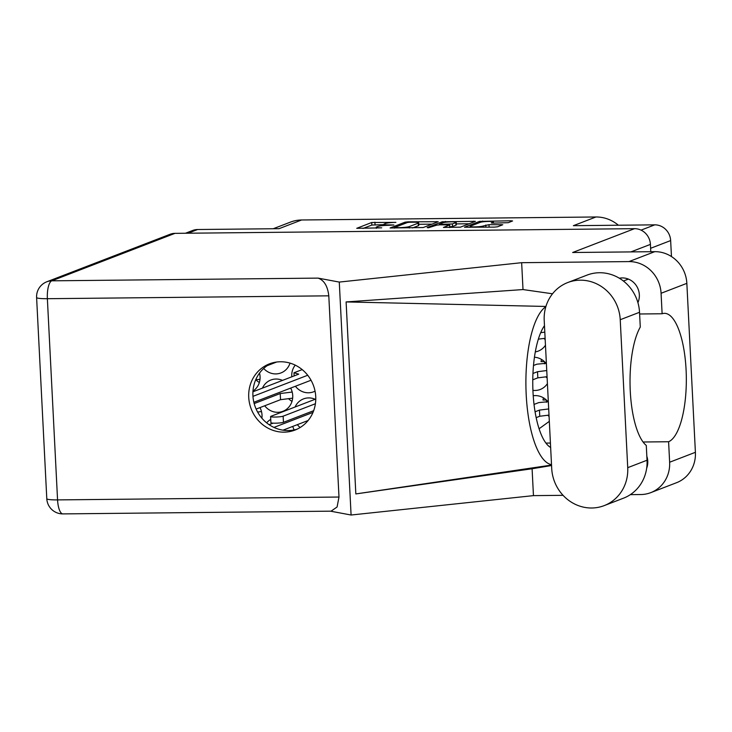 <?xml version="1.0" encoding="UTF-8"?>
<svg xmlns="http://www.w3.org/2000/svg" width="732" height="732" viewBox="0 0 732 732"><rect width="100%" height="100%" fill="white"/><g stroke="black" fill="none" stroke-linecap="round" stroke-linejoin="round"><path stroke-width="1.1" d="M470.493 226.106A6.771 0.778 -2.9 0 0 470.127 226.38A6.771 0.778 -2.9 0 0 474.684 226.893A6.771 0.778 -2.9 0 0 483.285 225.978L488.994 224.678L502.774 224.742L497.614 226.783L494.402 227.121L464.472 227.222L479.442 221.403L510.872 220.771L512.583 220.963L508.283 222.674L492.993 223.132L491.282 222.949L493.048 222.217A6.771 0.778 -2.9 0 0 493.423 221.942A6.771 0.778 -2.9 0 0 487.75 221.457A6.771 0.778 -2.9 0 0 480.256 222.345L470.493 226.106M428.275 227.798L436.784 225.145L439.996 224.806L449.713 224.907L443.427 227.432L460.428 227.158L475.388 221.339L442.247 221.787L427.177 227.588L428.275 227.798M547.811 415.245A16.772 15.72 -111.1 0 0 549.073 416.407M543.922 338.449A16.772 15.72 -111.1 0 0 545.184 339.611M535.302 351.891A16.772 15.72 -111.1 0 0 538.267 351.095A16.772 15.72 -111.1 0 0 545.468 345.211M545.862 376.843A16.772 15.72 -111.1 0 0 547.124 378.014M532.923 390.348A16.772 15.72 -111.1 0 0 540.207 389.488A16.772 15.72 -111.1 0 0 547.408 383.614M295.243 365.14A16.772 15.72 -111.1 0 0 291.748 376.312A16.772 15.72 -111.1 0 0 291.775 376.824M295.417 386.258A16.772 15.72 -111.1 0 0 313.616 391.803A16.772 15.72 -111.1 0 0 315.053 391.153M255.916 379.798A16.772 15.72 -111.1 0 0 259.348 382.507M252.988 391.062A16.772 15.72 -111.1 0 0 260.07 376.632A16.772 15.72 -111.1 0 0 259.531 373.1M297.357 424.652A16.772 15.72 -111.1 0 0 300.138 427.515M263.676 368.471A16.772 15.72 -111.1 0 0 280.969 372.927A16.772 15.72 -111.1 0 0 290.018 363.109M288.564 398.675A16.772 15.72 -111.1 0 0 291.995 401.383M264.71 405.775A16.772 15.72 -111.1 0 0 282.909 411.32A16.772 15.72 -111.1 0 0 292.718 395.509A16.772 15.72 -111.1 0 0 290.668 388.088M261.891 418.201A16.772 15.72 -111.1 0 0 262.019 415.035A16.772 15.72 -111.1 0 0 259.97 407.605M423.233 227.542L438.203 221.723L408.273 221.823L405.061 222.162L390.092 227.981L423.233 227.542M395.884 222.382L371.7 222.501L356.731 228.32L381.711 227.835A8.107 0.933 -2.9 0 1 376.257 227.231A8.107 0.933 -2.9 0 1 376.696 226.902L377.932 226.426A8.107 0.933 -2.9 0 1 388.225 225.328L393.853 224.989L389.378 224.889A8.107 0.933 -2.9 0 1 383.916 224.285A8.107 0.933 -2.9 0 1 384.355 223.946L385.59 223.47A8.107 0.933 -2.9 0 1 395.884 222.382M641.049 230.132L654.747 224.852L573.366 225.685L595.939 216.983L301.611 219.984L279.029 228.686L197.649 229.519L188.023 233.224M273.228 228.741L290.439 222.116A36.124 33.855 68.9 0 1 301.611 219.984M595.939 216.983A36.124 33.855 68.9 0 1 618.384 225.227M654.747 224.852A15.994 14.997 68.9 0 1 670.649 240.572L671.464 256.557M294.008 429.949A16.772 15.72 -111.1 0 0 292.617 426.482M270.748 419.399A16.772 15.72 -111.1 0 0 266.658 422.849M282.515 380.393A16.772 15.72 -111.1 0 0 270.849 380.018A16.772 15.72 -111.1 0 0 262.449 388.125M315.163 399.269A16.772 15.72 -111.1 0 0 303.496 398.894A16.772 15.72 -111.1 0 0 295.097 407.001M546.401 363.804A16.772 15.72 -111.1 0 0 534.452 357.225M541.552 359.458A16.772 15.72 -111.1 0 0 541.049 361.617L544.388 361.581M548.35 402.207A16.772 15.72 -111.1 0 0 533.216 395.765M543.501 397.851A16.772 15.72 -111.1 0 0 542.988 400.02L546.337 399.983M383.934 224.633L371.829 225.063L362.999 228.466M432.063 224.138L418.75 224.276M409.755 222.235L407.504 222.473L394.484 227.496L399.05 227.661A8.107 0.933 -2.9 0 0 409.344 226.572L418.237 223.141A8.107 0.933 -2.9 0 0 418.677 222.812A8.107 0.933 -2.9 0 0 413.223 222.199L409.755 222.235M418.677 222.812L418.805 225.365A8.107 0.933 -2.9 0 1 418.365 225.703L412.509 227.954M456.265 223.891L469.249 223.763M449.695 227.579L449.713 224.907M455.816 222.61A6.771 0.778 -2.9 0 0 456.192 222.336A6.771 0.778 -2.9 0 0 450.519 221.851A6.771 0.778 -2.9 0 0 443.025 222.738L439.447 224.166L441.149 224.358L452.376 223.937L455.816 222.61L455.945 225.172A6.771 0.778 -2.9 0 0 456.32 224.889L456.192 222.336M449.814 226.829L452.513 226.499L452.376 223.937M455.945 225.172L452.513 226.499M185.452 233.252L192.699 230.461A15.994 14.997 68.9 0 1 197.649 229.519M551.708 468.453A40.251 37.725 -111.1 0 0 591.74 507.999A40.251 37.725 -111.1 0 0 604.193 505.62A40.251 37.725 -111.1 0 0 627.727 467.675L620.233 319.719A40.251 37.725 -111.1 0 0 567.748 282.543A40.251 37.725 -111.1 0 0 544.215 320.488L551.708 468.453M637.92 302.627A17.156 16.086 -111.1 0 0 622.264 277.922A17.156 16.086 -111.1 0 0 619.364 278.233M280.447 361.764A35.475 33.251 -111.1 0 0 269.477 363.85A35.475 33.251 -111.1 0 0 249.502 403.195A35.475 33.251 -111.1 0 0 284.016 432.155A35.475 33.251 -111.1 0 0 294.987 430.068A35.475 33.251 -111.1 0 0 314.961 390.723A35.475 33.251 -111.1 0 0 280.447 361.764M297.055 429.181A35.475 33.251 68.9 0 1 288.216 430.544A35.475 33.251 68.9 0 1 253.967 402.746A35.475 33.251 68.9 0 1 271.609 363.118M604.193 505.62L623.49 498.181A40.251 37.725 -111.1 0 0 647.033 460.236L646.283 445.449A64.508 21.219 89.4 0 1 630.27 391.272A64.508 21.219 89.4 0 1 640.28 327.067L639.53 312.28A40.251 37.725 -111.1 0 0 587.055 275.104L567.748 282.543M174.975 233.352L51.771 280.823A15.994 14.997 68.9 0 0 46.83 281.774L170.034 234.295A15.994 14.997 68.9 0 1 174.975 233.352L634.507 228.668L572.653 252.503L654.765 251.662A32.254 30.232 68.9 0 1 686.845 283.348L695.4 452.303A32.254 30.232 68.9 0 1 676.542 482.708L650.775 492.636A32.254 30.232 -111.1 0 0 669.634 462.231L695.4 452.303M646.667 468.233A17.156 16.086 -111.1 0 0 646.832 456.283M650.775 492.636A32.254 30.232 -111.1 0 1 640.802 494.539L630.353 494.64M563.064 495.326L533.454 495.628L351.086 515.017L330.489 511.165M643.08 442L668.6 441.744L669.634 462.231M533.454 495.628L532.091 468.754L551.562 465.525M686.845 283.348L661.078 293.276L662.112 313.763L639.622 313.991M661.078 293.276A32.254 30.232 -111.1 0 0 628.998 261.589L521.651 262.687L523.014 289.561L552.523 293.788M532.091 468.754L355.834 493.926L346.108 301.932L545.916 306.452M523.014 289.561L346.108 301.932M521.651 262.687L339.282 282.076L351.086 515.017M634.507 228.668A15.994 14.997 68.9 0 1 650.419 244.387L650.785 251.707M339.282 282.076L318.081 278.114C324.111 280.237 327.68 286.148 328.796 295.829L338.989 497.037L337.086 506.992L331.084 511.165L62.934 513.901A15.994 5.261 -90.6 0 1 57.563 499.901L338.989 497.037M668.6 441.744A64.508 21.219 89.4 0 0 686.232 373.302A64.508 21.219 89.4 0 0 664.446 313.342A64.508 21.219 89.4 0 0 662.112 313.763M539.081 428.769L549.32 421.348M545.852 306.671A79.989 26.315 89.4 0 0 526.052 391.263A79.989 26.315 89.4 0 0 551.516 464.646M550.647 447.499A64.508 21.219 -90.6 0 1 533.006 392.187A64.508 21.219 -90.6 0 1 544.471 325.658M355.834 493.926L551.535 465.076M292.654 398.162L280.53 399.681L256.136 409.078M292.196 392.041L280.219 393.542L254.178 403.57M292.745 396.369L292.654 394.658M280.53 399.681L280.219 393.542M313.671 410.679L283.449 422.318A6.451 0.741 177.1 0 1 276.312 423.169A6.451 0.741 177.1 0 1 270.913 422.712L270.602 416.563A6.451 0.741 177.1 0 1 270.959 416.298L315.776 399.032M315.401 403.744L283.138 416.179A6.451 0.741 177.1 0 1 276.001 417.03A6.451 0.741 177.1 0 1 270.602 416.563M276.65 362.029L267.134 365.698M308.126 420.507L283.028 430.169M269.138 424.688L273.127 423.151M312.994 412.4L273.942 427.415M260.006 379.286L255.706 379.826M260.098 377.492L260.006 375.781M311.036 380.237L253.858 402.271M252.933 391.785L298.738 374.144L293.98 372.771L302.197 369.605M307.724 375.251L252.97 396.351M294.145 375.909L293.98 372.771M261.489 411.558L257.618 412.043M262.038 415.886L261.955 414.175M547.06 376.696L537.828 377.849L532.768 379.798M546.017 363.31L536.867 364.188L533.5 365.488M546.749 370.548L537.517 371.71L532.96 373.466M544.937 363.731L544.105 363.713L545.798 363.054M544.626 363.511L544.535 361.718M537.828 377.849L537.517 371.71M545.111 338.294L538.359 339.145M544.8 332.154L540.71 332.667M549 415.09L539.768 416.252L536.163 417.643M547.966 401.712L538.807 402.591L534.031 404.43M548.689 408.95L539.457 410.103L535.074 411.796M546.877 402.124L546.054 402.106L547.746 401.456M546.566 401.905L546.484 400.111M539.768 416.252L539.457 410.103M670.649 240.572L650.62 248.294M371.829 225.063L371.7 222.501M375.04 224.724L374.912 222.162M405.125 223.397L405.061 222.162M408.3 222.327L408.273 221.823M436.537 222.409L436.501 221.531M409.417 227.991L409.344 226.572M418.365 225.703L418.237 223.141M445.504 222.235L445.468 221.439M473.732 222.034L473.686 221.155M449.704 227.579L449.576 225.017M442.311 223.013L442.247 221.787M449.192 224.761L449.164 224.276M493.094 223.132L493.048 222.217M483.349 227.231L483.285 225.978M485.892 227.213L485.783 225.017M489.122 227.176L488.994 224.678M501.118 225.429L501.072 224.55M479.506 222.638L479.442 221.403M482.699 221.842L482.653 221.064M510.918 221.659L510.872 220.771M328.796 295.829L47.37 298.702L57.563 499.901A15.994 1.839 -2.9 0 1 46.793 498.712A15.994 15.994 0 0 0 62.934 513.901M650.419 244.387L630.893 251.909M628.998 261.589L654.765 251.662M46.83 281.774A15.994 15.994 0 0 0 36.6 297.503A15.994 1.839 -2.9 0 0 47.37 298.702A15.994 5.261 -90.6 0 1 51.771 280.823L318.081 278.114M545.935 443.098L550.418 443.052M639.53 312.28L620.233 319.719M647.033 460.236L627.727 467.675M283.449 422.318L283.138 416.179M470.173 227.368L470.127 226.38M383.98 225.511L383.916 224.285M376.312 228.329L376.257 227.231M394.42 228.146L394.392 227.57M439.484 224.815L439.447 224.166M493.478 223.132L493.423 221.942M36.6 297.503L46.793 498.712M623.399 281.015L628.385 279.093"/></g></svg>
